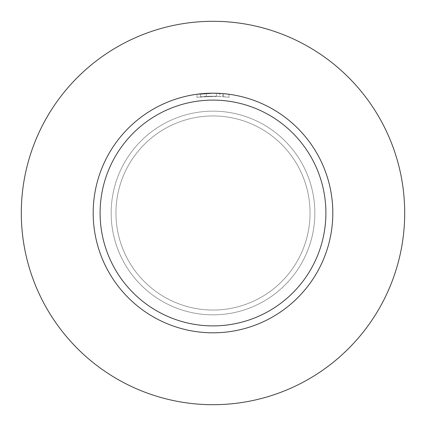 <?xml version="1.0" encoding="UTF-8"?>
<svg xmlns="http://www.w3.org/2000/svg" width="426" height="426" viewBox="0 0 426 426"><rect width="100%" height="100%" fill="white"/><g stroke="black" fill="none" stroke-linecap="round" stroke-linejoin="round"><path stroke-width="0.32" stroke-dasharray="2.13 1.6" d="M111.159 213A101.841 101.841 0 0 1 213 111.159A101.841 101.841 0 0 1 314.841 213A101.841 101.841 0 0 1 213 314.841A101.841 101.841 0 0 1 111.159 213A101.841 101.841 0 0 1 213 111.159A101.841 101.841 0 0 1 314.841 213A101.841 101.841 0 0 1 213 314.841A101.841 101.841 0 0 1 111.159 213A101.841 101.841 0 0 0 213 314.841A101.841 101.841 0 0 0 314.841 213A101.841 101.841 0 0 1 213 314.841M213 21.3A191.7 191.7 0 0 1 404.7 213A191.7 191.7 0 0 1 213 404.7A191.7 191.7 0 0 1 21.3 213A191.7 191.7 0 0 1 213 21.3M209.901 93.23L219.869 93.385L213 93.188A119.812 119.812 0 0 1 332.812 213A119.812 119.812 0 0 1 213 332.812A119.812 119.812 0 0 1 93.188 213A119.812 119.812 0 0 1 213 93.188L222.835 93.592M229.023 94.263L222.58 93.571L222.58 96.574L229.023 97.288L229.023 94.263L229.023 97.288L216.477 96.233L196.982 97.288L208.399 96.276L219.869 96.382L219.869 93.385M219.869 96.382L200.598 96.84A116.82 116.82 0 0 1 206.264 96.377L214.874 96.196L222.58 96.574M209.049 93.251L206.264 93.379L206.264 96.377L206.264 93.379A119.812 119.812 0 0 0 200.598 93.832L201.695 93.72M200.598 96.84L200.598 93.832L200.598 96.84M223.469 96.654L223.469 93.645L223.469 96.654M216.477 96.233L216.477 93.235M196.982 97.288L196.982 94.263L213 93.188M204.331 93.502L204.89 93.464M206.264 93.379L207.808 93.299M209.161 93.251L209.667 93.235M210.55 93.214L211.914 93.193M213 115.952A97.048 97.048 0 0 1 310.048 213A97.048 97.048 0 0 1 213 310.048A97.048 97.048 0 0 1 115.952 213A97.048 97.048 0 0 1 213 115.952A97.048 97.048 0 0 1 310.048 213A97.048 97.048 0 0 1 213 310.048A97.048 97.048 0 0 1 115.952 213A97.048 97.048 0 0 1 213 115.952M213 111.159A101.841 101.841 0 0 1 314.841 213M223.49 93.645L223.49 96.654"/><path stroke-width="0.64" d="M213 21.3A191.7 191.7 0 0 1 404.7 213A191.7 191.7 0 0 1 213 404.7A191.7 191.7 0 0 1 21.3 213A191.7 191.7 0 0 1 213 21.3M222.58 93.571L213 93.188A119.812 119.812 0 0 1 332.812 213A119.812 119.812 0 0 1 213 332.812A119.812 119.812 0 0 1 93.188 213A119.812 119.812 0 0 1 213 93.188L196.982 94.263M222.835 93.592L229.023 94.263M213 100.105A112.895 112.895 0 0 1 325.895 213A112.895 112.895 0 0 1 213 325.895A112.895 112.895 0 0 1 100.105 213A112.895 112.895 0 0 1 213 100.105M209.049 93.251L209.901 93.23M201.695 93.72L204.331 93.502M204.89 93.464L206.264 93.379M207.808 93.299L208.628 93.267M208.868 93.257L209.161 93.251M209.667 93.235L210.55 93.214M211.914 93.193L213 93.188"/></g></svg>
